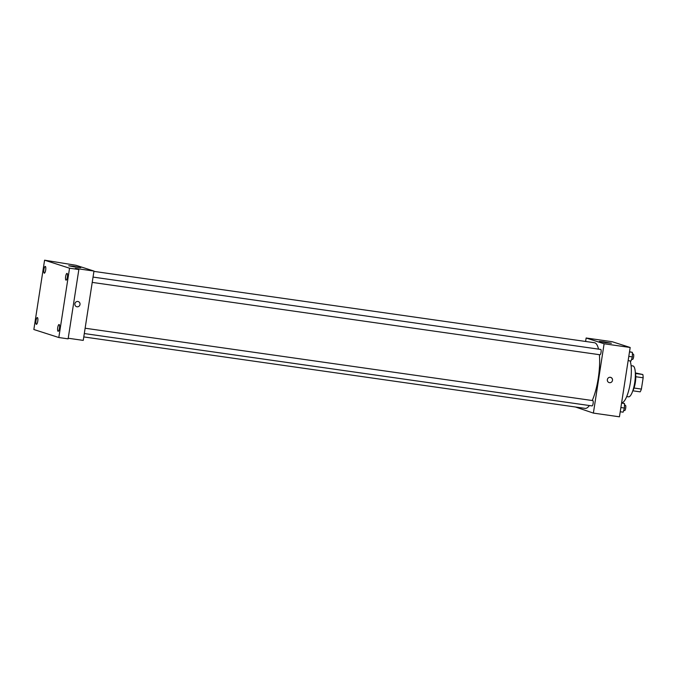 <?xml version="1.0" encoding="UTF-8"?>
<svg xmlns="http://www.w3.org/2000/svg" width="677" height="677" viewBox="0 0 677 677"><rect width="100%" height="100%" fill="white"/><g stroke="black" fill="none" stroke-linecap="round" stroke-linejoin="round"><path stroke-width="1.02" d="M635.381 372.934L642.837 374.516A10.477 2.776 -81.9 0 1 643.15 377.783L641.398 389.08A10.477 2.776 -81.9 0 1 640.154 391.848L632.826 390.807M635.331 372.748A10.73 2.843 98.1 0 1 632.733 390.967M635.5 373.476L642.837 374.516M634.036 388.031L641.398 389.08M635.779 376.734L643.15 377.783M631.099 365.682L632.919 365.935A15.605 4.138 98.1 0 1 634.814 381.972A15.605 4.138 98.1 0 1 628.518 396.832L626.699 396.578M630.075 360.883A22.434 5.949 98.1 0 1 629.754 386.068A22.434 5.949 98.1 0 1 621.621 402.739M585.605 341.462L586.138 338.001L612.203 341.716L630.177 347.487L619.447 416.812L593.382 413.097L575.458 407.004M83.787 336.926L585.08 408.375A33.156 8.801 -81.9 0 0 589.413 405.54M592.231 400.505A33.156 8.801 -81.9 0 0 599.382 354.68M598.536 349.129A33.156 8.801 -81.9 0 0 594.44 342.723L93.934 271.384M586.138 338.001L604.112 343.772L593.382 413.097M92.224 282.402L599.966 354.765A2.691 0.711 -81.9 0 0 601.058 352.201A2.691 0.711 -81.9 0 0 600.727 349.442L93.045 277.079M84.303 333.549L592.053 405.912A2.691 0.711 -81.9 0 0 593.137 403.348A2.691 0.711 -81.9 0 0 592.815 400.589L85.133 328.227M604.112 343.772L630.177 347.487M603.808 341.843L611.39 343.273L605.323 342.604L599.34 341.411L603.808 341.843M610.739 377.47A2.683 2.581 -72.2 0 1 612.482 380.389A2.683 2.581 -72.2 0 1 609.097 382.581A2.683 2.581 -72.2 0 1 607.455 379.238A2.683 2.581 -72.2 0 1 612.482 380.389A2.683 2.581 -72.2 0 1 609.097 382.581M44.58 260.188L69.545 268.202L58.814 337.527L33.85 329.513L44.58 260.188L76.002 265.291L93.976 271.062L83.246 340.387L68.216 338.246M58.814 337.527L68.123 338.855L78.854 269.531L69.545 268.202M93.976 271.062L75.359 268.405L78.854 269.531M73.192 266.213L80.775 267.652L74.715 266.983L68.732 265.782L73.192 266.213M78.261 301.578A2.683 2.581 -72.2 0 1 80.004 304.498A2.683 2.581 -72.2 0 1 76.619 306.689A2.683 2.581 -72.2 0 1 74.986 303.347A2.683 2.581 -72.2 0 1 80.004 304.498A2.683 2.581 -72.2 0 1 76.619 306.689M65.999 280.143A3.419 0.905 98.1 0 1 65.635 276.571A3.419 0.905 98.1 0 1 66.998 273.39A3.419 0.905 98.1 0 1 67.04 273.398A3.419 0.905 98.1 0 1 67.404 276.978A3.419 0.905 98.1 0 1 66.033 280.151A3.419 0.905 98.1 0 1 65.999 280.143M44.276 273.169A3.419 0.905 98.1 0 1 43.912 269.598A3.419 0.905 98.1 0 1 45.283 266.416A3.419 0.905 98.1 0 1 45.317 266.425A3.419 0.905 98.1 0 1 45.681 270.005A3.419 0.905 98.1 0 1 44.318 273.178A3.419 0.905 98.1 0 1 44.276 273.169M36.355 324.317A3.419 0.905 98.1 0 1 35.991 320.746A3.419 0.905 98.1 0 1 37.362 317.564A3.419 0.905 98.1 0 1 37.404 317.572A3.419 0.905 98.1 0 1 37.768 321.152A3.419 0.905 98.1 0 1 36.397 324.325A3.419 0.905 98.1 0 1 36.355 324.317M58.078 331.29A3.419 0.905 98.1 0 1 57.714 327.719A3.419 0.905 98.1 0 1 59.085 324.537A3.419 0.905 98.1 0 1 59.119 324.545A3.419 0.905 98.1 0 1 59.483 328.125A3.419 0.905 98.1 0 1 58.12 331.298A3.419 0.905 98.1 0 1 58.078 331.29M629.525 351.718L632.386 352.353L632.369 356.897L631.049 361.019L628.146 360.613M628.798 356.39L632.369 356.897M629.492 351.947L632.386 352.353M631.607 359.275L632.555 359.411A2.691 0.711 -81.9 0 0 633.638 356.847A2.691 0.711 -81.9 0 0 633.308 354.079L632.377 353.953M621.604 402.866L624.473 403.5L624.448 408.045L623.128 412.166L620.225 411.76M620.885 407.537L624.448 408.045M621.571 403.094L624.473 403.5M623.686 410.423L624.634 410.558A2.691 0.711 -81.9 0 0 625.717 407.994A2.691 0.711 -81.9 0 0 625.396 405.227L624.465 405.1"/></g></svg>
